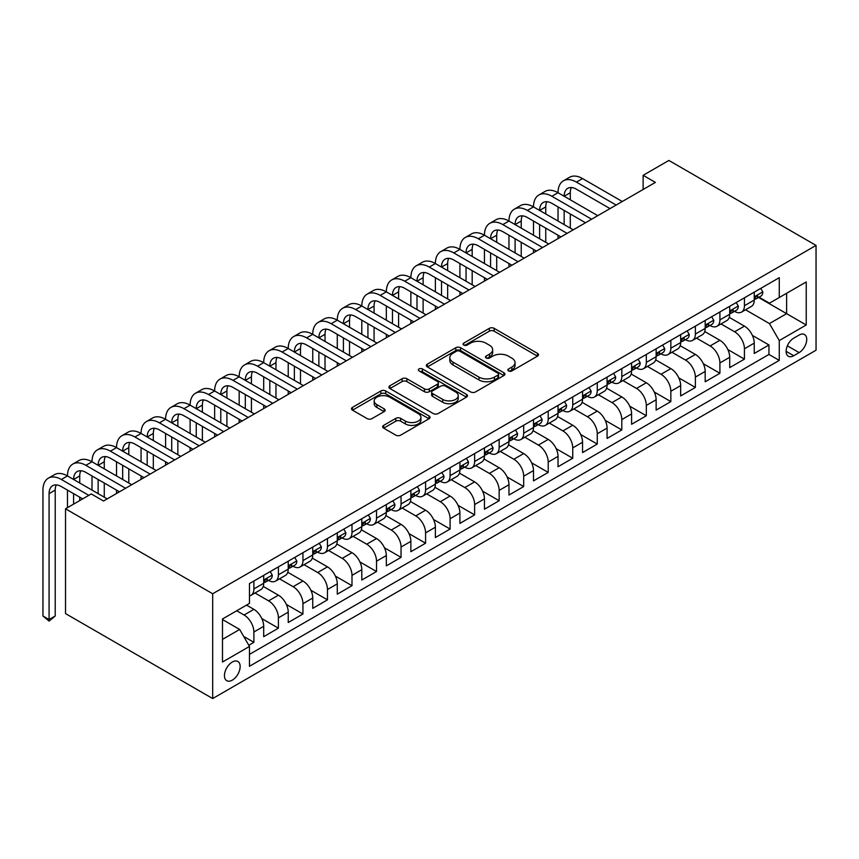 <?xml version="1.0" encoding="UTF-8"?>
<svg xmlns="http://www.w3.org/2000/svg" width="859" height="859" viewBox="0 0 859 859"><rect width="100%" height="100%" fill="white"/><g stroke="black" fill="none" stroke-linecap="round" stroke-linejoin="round"><path stroke-width="1.29" d="M508.549 370.916A2.384 1.374 0 0 0 511.921 370.916L537.498 356.141A3.404 1.965 0 0 0 538.496 354.756A3.404 1.965 0 0 0 537.498 353.371L494.161 328.342A3.404 1.965 0 0 0 489.351 328.342L463.763 343.117A2.384 1.374 0 0 0 463.065 344.094A2.384 1.374 0 0 0 463.763 345.06A2.384 1.374 0 0 0 467.135 345.06L470.453 343.149A10.899 6.292 0 0 1 485.861 343.149L489.469 345.232A10.899 6.292 0 0 1 492.658 349.688A10.899 6.292 0 0 1 489.469 354.133L486.162 356.045A2.384 1.374 0 0 0 485.464 357.011A2.384 1.374 0 0 0 486.162 357.988A2.384 1.374 0 0 0 489.523 357.988L492.841 356.077A10.899 6.292 0 0 1 508.249 356.077L511.857 358.16A10.899 6.292 0 0 1 515.046 362.605A10.899 6.292 0 0 1 511.857 367.061L508.549 368.973A2.384 1.374 0 0 0 507.852 369.939A2.384 1.374 0 0 0 508.549 370.916L508.549 368.973M232.306 680.145A11.103 6.41 120 0 0 239.554 670.364A11.103 6.41 120 0 0 237.846 661.473A11.103 6.41 120 0 0 232.306 662.021A11.103 6.41 120 0 0 225.047 671.802A11.103 6.41 120 0 0 226.755 680.693A11.103 6.41 120 0 0 232.306 680.145M383.662 425.366A3.404 1.965 0 0 0 382.663 426.762A3.404 1.965 0 0 0 383.662 428.147L395.816 435.169A3.404 1.965 0 0 0 400.627 435.169L429.038 418.762A3.404 1.965 0 0 0 430.037 417.377A3.404 1.965 0 0 0 429.038 415.981L385.702 390.963A3.404 1.965 0 0 0 380.891 390.963L352.48 407.37A3.404 1.965 0 0 0 351.481 408.755A3.404 1.965 0 0 0 352.48 410.151L367.169 418.623A3.404 1.965 0 0 0 371.979 418.623L384.134 411.611A3.404 1.965 0 0 0 385.133 410.215A3.404 1.965 0 0 0 384.134 408.83L376.854 404.621A9.105 5.261 0 0 1 374.191 400.906A9.105 5.261 0 0 1 379.807 396.042A9.105 5.261 0 0 1 389.739 397.18L418.269 413.651A9.105 5.261 0 0 1 420.931 417.377A9.105 5.261 0 0 1 415.305 422.231A9.105 5.261 0 0 1 405.384 421.093L400.627 418.344A3.404 1.965 0 0 0 395.816 418.344L383.662 425.366L383.662 428.147M816.05 245.406L668.882 160.45L643.133 175.311L655.396 182.398L103.531 501.012L91.269 493.936L65.52 508.796L212.678 593.762L816.05 245.406L816.05 350.204L212.678 698.55L212.678 593.762M470.689 391.94A3.404 1.965 0 0 0 475.499 391.94L503.911 375.533A3.404 1.965 0 0 0 504.909 374.148A3.404 1.965 0 0 0 503.911 372.752L460.574 347.734A3.404 1.965 0 0 0 455.764 347.734L427.353 364.141A3.404 1.965 0 0 0 426.354 365.526A3.404 1.965 0 0 0 427.353 366.922L470.689 391.94M419.997 371.432A2.384 1.374 0 0 1 422.413 371.764L422.413 368.93L466.48 394.367A3.404 1.965 0 0 1 467.468 395.763A3.404 1.965 0 0 1 466.48 397.148L438.069 413.555A3.404 1.965 0 0 1 433.247 413.555L389.922 388.536L389.922 385.755A3.404 1.965 0 0 0 388.923 387.141A3.404 1.965 0 0 0 389.922 388.536M389.922 385.755L402.076 378.733A3.404 1.965 0 0 1 406.887 378.733L424.464 388.88A3.404 1.965 0 0 0 429.275 388.88L437.349 384.22A3.404 1.965 0 0 0 438.337 382.835A3.404 1.965 0 0 0 437.349 381.439L419.052 370.884A2.384 1.374 0 0 1 418.354 369.907A2.384 1.374 0 0 1 419.826 368.64A2.384 1.374 0 0 1 422.413 368.93M248.799 645.27L253.888 642.339L243.709 636.455M236.719 610.76L244.074 615.001A13.873 8.01 60 0 1 253.888 631.999L263.692 626.329L263.692 636.669L278.413 628.176L261.823 618.598M255.005 593L268.599 600.849A13.873 8.01 60 0 1 278.413 617.836L288.227 612.177L288.227 622.507L302.937 614.013L286.348 604.435M279.529 578.837L293.123 586.686A13.873 8.01 60 0 1 302.937 603.673L312.751 598.014L312.751 608.355L327.462 599.85L310.883 590.273M304.065 564.674L317.658 572.524A13.873 8.01 60 0 1 327.462 589.521L337.276 583.852L337.276 594.192L351.997 585.688L335.407 576.121M328.589 550.512L342.183 558.361A13.873 8.01 60 0 1 351.997 575.358L361.8 569.689L361.8 580.029L376.521 571.536L359.932 561.958M353.113 536.349L366.707 544.198A13.873 8.01 60 0 1 376.521 561.195L386.335 555.526L386.335 565.866L401.046 557.373L384.456 547.795M377.638 522.186L391.242 530.046A13.873 8.01 60 0 1 401.046 547.033L410.86 541.374L410.86 551.703L425.581 543.21L408.991 533.632M402.173 508.034L415.767 515.883A13.873 8.01 60 0 1 425.581 532.87L435.384 527.211L435.384 537.551L450.105 529.047L433.516 519.47M426.698 493.871L440.291 501.72A13.873 8.01 60 0 1 450.105 518.718L459.909 513.048L459.909 523.389L474.63 514.885L458.04 505.317M451.222 479.709L464.816 487.558A13.873 8.01 60 0 1 474.63 504.555L484.444 498.886L484.444 509.226L499.154 500.733L482.565 491.155M475.746 465.546L489.351 473.395A13.873 8.01 60 0 1 499.154 490.392L508.968 484.723L508.968 495.063L523.689 486.57L507.1 476.992M500.282 451.383L513.875 459.243A13.873 8.01 60 0 1 523.689 476.23L533.493 470.571L533.493 480.9L548.214 472.407L531.624 462.829M524.806 437.231L538.4 445.08A13.873 8.01 60 0 1 548.214 462.067L558.028 456.408L558.028 466.748L572.738 458.244L556.149 448.666M549.331 423.068L562.924 430.917A13.873 8.01 60 0 1 572.738 447.904L582.552 442.245L582.552 452.586L597.263 444.082L580.684 434.504M573.855 408.905L587.459 416.755A13.873 8.01 60 0 1 597.263 433.752L607.077 428.083L607.077 438.423L621.798 429.929L605.208 420.352M598.39 394.743L611.984 402.592A13.873 8.01 60 0 1 621.798 419.589L631.601 413.92L631.601 424.26L646.322 415.767L629.733 406.189M622.915 380.58L636.508 388.429A13.873 8.01 60 0 1 646.322 405.427L656.136 399.768L656.136 410.097L670.847 401.604L654.257 392.026M647.439 366.428L661.033 374.277A13.873 8.01 60 0 1 670.847 391.264L680.661 385.605L680.661 395.935L695.371 387.441L678.793 377.863M671.963 352.265L685.568 360.114A13.873 8.01 60 0 1 695.371 377.101L705.185 371.442L705.185 381.783L719.906 373.278L703.317 363.701M696.499 338.102L710.092 345.952A13.873 8.01 60 0 1 719.906 362.949L729.71 357.28L729.71 367.62L744.431 359.126L744.431 348.786A13.873 8.01 -120 0 0 734.617 331.789L721.023 323.94M727.841 349.549L744.431 359.126M263.692 626.329A13.873 8.01 -120 0 0 253.888 609.342L246.522 605.09M288.227 612.177A13.873 8.01 -120 0 0 278.413 595.18L263.241 586.418M312.751 598.014A13.873 8.01 -120 0 0 302.937 581.017L287.776 572.266M337.276 583.852A13.873 8.01 -120 0 0 327.462 566.854L312.3 558.103M361.8 569.689A13.873 8.01 -120 0 0 351.997 552.702L336.825 543.94M386.335 555.526A13.873 8.01 -120 0 0 376.521 538.539L361.349 529.778M410.86 541.374A13.873 8.01 -120 0 0 401.046 524.377L385.884 515.615M435.384 527.211A13.873 8.01 -120 0 0 425.581 510.214L410.409 501.463M459.909 513.048A13.873 8.01 -120 0 0 450.105 496.051L434.933 487.3M484.444 498.886A13.873 8.01 -120 0 0 474.63 481.899L459.458 473.137M508.968 484.723A13.873 8.01 -120 0 0 499.154 467.736L483.993 458.974M533.493 470.571A13.873 8.01 -120 0 0 523.689 453.573L508.517 444.812M558.028 456.408A13.873 8.01 -120 0 0 548.214 439.411L533.042 430.66M582.552 442.245A13.873 8.01 -120 0 0 572.738 425.248L557.566 416.497M607.077 428.083A13.873 8.01 -120 0 0 597.263 411.096L582.101 402.334M631.601 413.92A13.873 8.01 -120 0 0 621.798 396.933L606.626 388.171M656.136 399.768A13.873 8.01 -120 0 0 646.322 382.77L631.15 374.009M680.661 385.605A13.873 8.01 -120 0 0 670.847 368.608L655.685 359.857M705.185 371.442A13.873 8.01 -120 0 0 695.371 354.445L680.21 345.694M729.71 357.28A13.873 8.01 -120 0 0 719.906 340.293L704.734 331.531M799.128 335.053L793.727 338.167A10.748 6.206 120 0 0 786.704 347.637A10.748 6.206 120 0 0 788.358 356.26A10.748 6.206 120 0 0 793.727 355.723L799.128 352.609A10.748 6.206 120 0 0 806.15 343.128A10.748 6.206 120 0 0 804.507 334.516A10.748 6.206 120 0 0 799.128 335.053M222.492 639.364L239.661 629.454L249.475 646.44L249.475 666.273L779.263 360.393L779.263 340.572L769.449 323.575L745.548 309.777M249.475 646.44L222.492 662.021L222.492 618.974L249.475 603.394L249.475 583.572L779.263 277.693L779.263 297.525L806.236 281.945L806.236 324.992L779.263 340.572M268.47 580.383L268.599 580.448A13.873 8.01 60 0 0 275.535 581.135L285.349 575.476A13.873 8.01 -120 0 0 288.227 569.12L288.227 561.195M293.005 566.221L293.123 566.296A13.873 8.01 60 0 0 300.07 566.983L309.874 561.314A13.873 8.01 -120 0 0 312.751 554.968L312.751 547.033M317.529 552.058L317.658 552.133A13.873 8.01 60 0 0 324.595 552.82L334.409 547.151A13.873 8.01 -120 0 0 337.276 540.805L337.276 532.87M342.054 537.895L342.183 537.97A13.873 8.01 60 0 0 349.119 538.657L358.933 532.999A13.873 8.01 -120 0 0 361.8 526.642L361.8 518.707M366.578 523.732L366.707 523.807A13.873 8.01 60 0 0 373.644 524.495L383.458 518.836A13.873 8.01 -120 0 0 386.335 512.479L386.335 504.555M391.113 509.58L391.242 509.645A13.873 8.01 60 0 0 398.179 510.332L407.982 504.673A13.873 8.01 -120 0 0 410.86 498.317L410.86 490.392M415.638 495.418L415.767 495.493A13.873 8.01 60 0 0 422.703 496.18L432.517 490.51A13.873 8.01 -120 0 0 435.384 484.165L435.384 476.23M440.162 481.255L440.291 481.33A13.873 8.01 60 0 0 447.228 482.017L457.042 476.348A13.873 8.01 -120 0 0 459.909 470.002L459.909 462.067M464.687 467.092L464.816 467.167A13.873 8.01 60 0 0 471.752 467.854L481.566 462.185A13.873 8.01 -120 0 0 484.444 455.839L484.444 447.904M489.222 452.929L489.351 453.004A13.873 8.01 60 0 0 496.287 453.692L506.091 448.033A13.873 8.01 -120 0 0 508.968 441.676L508.968 433.752M513.746 438.766L513.875 438.842A13.873 8.01 60 0 0 520.812 439.529L530.626 433.87A13.873 8.01 -120 0 0 533.493 427.514L533.493 419.589M538.271 424.614L538.4 424.69A13.873 8.01 60 0 0 545.336 425.377L555.15 419.707A13.873 8.01 -120 0 0 558.028 413.362L558.028 405.427M562.795 410.452L562.924 410.527A13.873 8.01 60 0 0 569.861 411.214L579.675 405.545A13.873 8.01 -120 0 0 582.552 399.199L582.552 391.264M587.331 396.289L587.459 396.364A13.873 8.01 60 0 0 594.396 397.051L604.199 391.382A13.873 8.01 -120 0 0 607.077 385.036L607.077 377.101M611.855 382.126L611.984 382.201A13.873 8.01 60 0 0 618.92 382.889L628.734 377.23A13.873 8.01 -120 0 0 631.601 370.873L631.601 362.949M636.379 367.963L636.508 368.039A13.873 8.01 60 0 0 643.445 368.726L653.259 363.067A13.873 8.01 -120 0 0 656.136 356.71L656.136 348.786M660.904 353.811L661.033 353.887A13.873 8.01 60 0 0 667.98 354.574L677.783 348.904A13.873 8.01 -120 0 0 680.661 342.548L680.661 334.623M685.439 339.649L685.568 339.724A13.873 8.01 60 0 0 692.504 340.411L702.318 334.742A13.873 8.01 -120 0 0 705.185 328.396L705.185 320.461M709.964 325.486L710.092 325.561A13.873 8.01 60 0 0 717.029 326.248L726.843 320.579A13.873 8.01 -120 0 0 729.71 314.233L729.71 306.298M249.475 654.375L768.955 354.445L768.955 344.964L754.245 353.457L754.245 343.117A13.873 8.01 -120 0 0 744.431 326.13L729.259 317.368M734.488 311.323L734.617 311.398A13.873 8.01 -120 0 0 741.553 312.085A13.873 8.01 -120 0 0 744.431 305.74L744.431 297.805M741.553 312.085L751.367 306.427A13.873 8.01 -120 0 0 754.245 300.07L754.245 292.146M253.888 581.017L253.888 588.952A13.873 8.01 60 0 1 251.011 595.298A13.873 8.01 60 0 1 249.475 595.867M251.011 595.298L260.825 589.639A13.873 8.01 -120 0 0 263.692 583.282L263.692 575.358M278.413 566.854L278.413 574.789A13.873 8.01 60 0 1 275.535 581.135M302.937 552.702L302.937 560.626A13.873 8.01 60 0 1 300.07 566.983M327.462 538.539L327.462 546.464A13.873 8.01 60 0 1 324.595 552.82M351.997 524.377L351.997 532.312A13.873 8.01 60 0 1 349.119 538.657M376.521 510.214L376.521 518.149A13.873 8.01 60 0 1 373.644 524.495M401.046 496.051L401.046 503.986A13.873 8.01 60 0 1 398.179 510.332M425.581 481.899L425.581 489.823A13.873 8.01 60 0 1 422.703 496.18M450.105 467.736L450.105 475.661A13.873 8.01 60 0 1 447.228 482.017M474.63 453.573L474.63 461.498A13.873 8.01 60 0 1 471.752 467.854M499.154 439.411L499.154 447.346A13.873 8.01 60 0 1 496.287 453.692M523.689 425.248L523.689 433.183A13.873 8.01 60 0 1 520.812 439.529M548.214 411.085L548.214 419.02A13.873 8.01 60 0 1 545.336 425.377M572.738 396.933L572.738 404.857A13.873 8.01 60 0 1 569.861 411.214M597.263 382.77L597.263 390.695A13.873 8.01 60 0 1 594.396 397.051M621.798 368.608L621.798 376.543A13.873 8.01 60 0 1 618.92 382.889M646.322 354.445L646.322 362.38A13.873 8.01 60 0 1 643.445 368.726M670.847 340.282L670.847 348.217A13.873 8.01 60 0 1 667.98 354.574M695.371 326.13L695.371 334.054A13.873 8.01 60 0 1 692.504 340.411M719.906 311.967L719.906 319.892A13.873 8.01 60 0 1 717.029 326.248M719.906 362.949L719.906 373.278M695.371 377.101L695.371 387.441M670.847 391.264L670.847 401.604M646.322 405.427L646.322 415.767M621.798 419.589L621.798 429.929M597.263 433.752L597.263 444.082M572.738 447.904L572.738 458.244M548.214 462.067L548.214 472.407M523.689 476.23L523.689 486.57M499.154 490.392L499.154 500.733M474.63 504.555L474.63 514.885M450.105 518.718L450.105 529.047M425.581 532.87L425.581 543.21M401.046 547.033L401.046 557.373M376.521 561.195L376.521 571.536M351.997 575.358L351.997 585.688M327.462 589.521L327.462 599.85M302.937 603.673L302.937 614.013M278.413 617.836L278.413 628.176M253.888 631.999L253.888 642.339M239.661 629.454L222.492 619.532M769.449 323.575L786.619 313.664L786.619 293.273L806.236 281.945M758.529 297.45L806.236 324.992M759.023 297.16L769.449 303.184L779.263 297.525M65.52 508.796L65.52 613.594L212.678 698.55M643.133 175.311L643.133 189.474M752.366 335.386L768.955 344.964M768.955 354.445L779.263 360.393M509.494 371.249L511.857 369.885A10.899 6.292 0 0 0 515.046 365.44L515.046 362.605M492.658 349.688L492.658 352.512A10.899 6.292 0 0 1 489.469 356.968L487.107 358.321M537.455 356.174L494.161 331.177A3.404 1.965 0 0 0 489.351 331.177L464.719 345.393M503.868 375.566L460.574 350.569A3.404 1.965 0 0 0 455.764 350.569L427.395 366.943M497.898 375.115A2.384 1.374 0 0 0 498.596 374.148A2.384 1.374 0 0 0 497.898 373.171L459.855 351.213A2.384 1.374 0 0 0 456.483 351.213L452.994 353.232A10.899 6.292 0 0 0 449.805 357.677A10.899 6.292 0 0 0 452.994 362.122L479 377.133A10.899 6.292 0 0 0 494.397 377.133L497.898 375.115L497.898 377.949A2.384 1.374 0 0 0 498.596 376.983L498.596 374.148M449.805 357.677L449.805 360.512A10.899 6.292 0 0 0 452.994 364.957L452.994 362.122M497.898 377.949L494.397 379.968A10.899 6.292 0 0 1 479 379.968L452.994 364.957M389.965 388.558L402.076 381.568L402.076 378.733M438.337 382.835L438.337 385.67A3.404 1.965 0 0 1 437.349 387.055L429.275 391.715A3.404 1.965 0 0 1 424.464 391.715L406.887 381.568A3.404 1.965 0 0 0 402.076 381.568M422.413 371.764L466.426 397.18M442.696 399.414A9.105 5.261 0 0 0 452.629 400.552A9.105 5.261 0 0 0 458.244 395.688A9.105 5.261 0 0 0 455.581 391.972L445.531 386.174A3.404 1.965 0 0 0 440.71 386.174L432.646 390.824A3.404 1.965 0 0 0 431.647 392.219A3.404 1.965 0 0 0 432.646 393.605L442.696 399.414L442.696 402.237A9.105 5.261 0 0 0 452.629 403.386A9.105 5.261 0 0 0 458.244 398.522L458.244 395.688M431.647 392.219L431.647 395.043A3.404 1.965 0 0 0 432.646 396.439L432.646 393.605M442.696 402.237L432.646 396.439M420.931 417.377L420.931 420.212A9.105 5.261 0 0 1 415.305 425.065A9.105 5.261 0 0 1 405.384 423.927L400.627 421.178A3.404 1.965 0 0 0 395.816 421.178L383.705 428.169M374.191 400.906L374.191 403.741A9.105 5.261 0 0 0 376.854 407.456L376.854 404.621M384.091 411.633L376.854 407.456M428.995 418.795L385.702 393.798A3.404 1.965 0 0 0 380.891 393.798L352.523 410.173M760.741 288.388L762.824 291.996A9.191 5.304 60 0 1 760.924 296.065L756.264 298.76A9.191 5.304 -120 0 0 757.863 296.634L757.67 295.829M82.679 498.886L61.343 486.57A17.341 10.018 -120 0 0 52.678 485.711A17.341 10.018 -120 0 0 49.081 493.646L49.081 619.543L42.95 616L42.95 490.102A26.017 15.022 60 0 1 48.34 478.195L54.471 474.662A26.017 15.022 60 0 1 67.474 475.95A26.017 15.022 60 0 1 72.865 464.043L78.996 460.499A26.017 15.022 60 0 1 92.01 461.788A26.017 15.022 60 0 1 97.389 449.88L103.52 446.336A26.017 15.022 60 0 1 116.534 447.625A26.017 15.022 60 0 1 121.924 435.717L128.055 432.174A26.017 15.022 60 0 1 141.059 433.462A26.017 15.022 60 0 1 146.449 421.554L152.58 418.011A26.017 15.022 60 0 1 165.583 419.299A26.017 15.022 60 0 1 170.973 407.391L177.104 403.859A26.017 15.022 60 0 1 190.118 405.147A26.017 15.022 60 0 1 195.498 393.239L201.629 389.696A26.017 15.022 60 0 1 214.643 390.985A26.017 15.022 60 0 1 220.033 379.077L226.164 375.533A26.017 15.022 60 0 1 239.167 376.822A26.017 15.022 60 0 1 244.557 364.914L250.688 361.371A26.017 15.022 60 0 1 263.692 362.659A26.017 15.022 60 0 1 269.082 350.751L275.213 347.208A26.017 15.022 60 0 1 288.227 348.496A26.017 15.022 60 0 1 293.606 336.588L299.737 333.056A26.017 15.022 60 0 1 312.751 334.344A26.017 15.022 60 0 1 318.141 322.426L324.272 318.893A26.017 15.022 60 0 1 337.276 320.182A26.017 15.022 60 0 1 342.666 308.274L348.797 304.73A26.017 15.022 60 0 1 361.8 306.019A26.017 15.022 60 0 1 367.19 294.111L373.321 290.567A26.017 15.022 60 0 1 386.335 291.856A26.017 15.022 60 0 1 391.715 279.948L397.857 276.405A26.017 15.022 60 0 1 410.86 277.693A26.017 15.022 60 0 1 416.25 265.785L422.381 262.253A26.017 15.022 60 0 1 435.384 263.541A26.017 15.022 60 0 1 440.774 251.623L446.905 248.09A26.017 15.022 60 0 1 459.909 249.378A26.017 15.022 60 0 1 465.299 237.471L471.43 233.927A26.017 15.022 60 0 1 484.444 235.216A26.017 15.022 60 0 1 489.834 223.308L495.965 219.764A26.017 15.022 60 0 1 508.968 221.053A26.017 15.022 60 0 1 514.358 209.145L520.49 205.602A26.017 15.022 60 0 1 533.493 206.89A26.017 15.022 60 0 1 538.883 194.982L545.014 191.439A26.017 15.022 60 0 1 558.028 192.727A26.017 15.022 60 0 1 563.407 180.82L569.538 177.287A26.017 15.022 60 0 1 582.552 178.575L622.281 201.511M563.407 180.82A26.017 15.022 60 0 1 576.421 182.108L616.15 205.054M754.546 299.19L754.589 299.19A9.191 5.304 -120 0 0 756.264 298.76M756.672 295.958L757.863 296.634C757.284 295.249 756.307 295.818 754.921 298.341A9.191 5.304 60 0 1 754.245 299.651M610.019 208.597L576.421 189.195A17.341 10.018 -120 0 0 567.745 188.336A17.341 10.018 -120 0 0 564.159 196.271L570.29 192.738L570.29 199.814M571.375 187.53A17.341 10.018 -120 0 0 570.29 192.738M564.159 210.434L564.159 224.596M570.29 213.977L570.29 228.14M558.028 238.609L558.028 235.216M558.028 221.053L558.028 206.89M736.217 302.551L738.3 306.158A9.191 5.304 60 0 1 736.399 310.228L731.739 312.912A9.191 5.304 -120 0 0 733.339 310.797L733.146 309.981M538.883 194.982A26.017 15.022 60 0 1 551.886 196.271L558.028 192.727L597.757 215.673M551.886 196.271L591.626 219.217M730.021 313.352L730.053 313.352A9.191 5.304 -120 0 0 731.739 312.912M732.147 310.11L733.339 310.797C732.759 309.412 731.771 309.981 730.397 312.504A9.191 5.304 60 0 1 729.71 313.803M585.494 222.749L551.886 203.358A17.341 10.018 -120 0 0 543.221 202.499A17.341 10.018 -120 0 0 539.624 210.434L545.755 206.89L545.755 213.977M546.85 201.693A17.341 10.018 -120 0 0 545.755 206.89M539.624 224.596L539.624 238.759M545.755 228.14L545.755 242.292M533.493 252.771L533.493 249.378M533.493 235.216L533.493 221.053M711.681 316.713L713.775 320.321A9.191 5.304 60 0 1 711.864 324.391L707.204 327.075A9.191 5.304 -120 0 0 708.804 324.96L708.611 324.144M514.358 209.145A26.017 15.022 60 0 1 527.362 210.434L533.493 206.89L573.232 229.836M527.362 210.434L567.101 233.369M705.497 327.504L705.529 327.504A9.191 5.304 -120 0 0 707.204 327.075M707.623 324.272L708.804 324.96C708.235 323.575 707.247 324.144 705.862 326.656A9.191 5.304 60 0 1 705.185 327.966M560.97 236.912L527.362 217.51A17.341 10.018 -120 0 0 518.696 216.651A17.341 10.018 -120 0 0 515.099 224.596L521.23 221.053L521.23 228.14M522.315 215.856A17.341 10.018 -120 0 0 521.23 221.053M515.099 238.759L515.099 252.911M521.23 242.292L521.23 256.454M508.968 266.934L508.968 263.541M508.968 249.378L508.968 235.216M687.157 330.865L689.24 334.484A9.191 5.304 60 0 1 687.34 338.543L682.68 341.238A9.191 5.304 -120 0 0 684.279 339.122L684.086 338.306M489.834 223.308A26.017 15.022 60 0 1 502.837 224.596L508.968 221.053L548.697 243.999M502.837 224.596L542.566 247.532M680.962 341.667L681.004 341.667A9.191 5.304 -120 0 0 682.68 341.238M683.098 338.435L684.279 339.122C683.7 337.737 682.722 338.306 681.337 340.819A9.191 5.304 60 0 1 680.661 342.129M536.435 251.075L502.837 231.672A17.341 10.018 -120 0 0 494.161 230.813A17.341 10.018 -120 0 0 490.575 238.759L496.706 235.216L496.706 242.292M497.791 230.019A17.341 10.018 -120 0 0 496.706 235.216M490.575 252.911L490.575 267.074M496.706 256.454L496.706 270.617M484.444 281.097L484.444 277.693M484.444 263.541L484.444 249.378M662.633 345.028L664.716 348.647A9.191 5.304 60 0 1 662.815 352.705L658.155 355.401A9.191 5.304 -120 0 0 659.755 353.285L659.562 352.469M465.299 237.471A26.017 15.022 60 0 1 478.313 238.759L484.444 235.216L524.173 258.151M478.313 238.759L518.041 261.694M656.437 355.83L656.48 355.83A9.191 5.304 -120 0 0 658.155 355.401M658.563 352.598L659.755 353.285C659.175 351.9 658.198 352.458 656.813 354.982A9.191 5.304 60 0 1 656.136 356.292M511.91 265.238L478.313 245.835A17.341 10.018 -120 0 0 469.637 244.976A17.341 10.018 -120 0 0 466.05 252.911L472.182 249.378L472.182 256.454M473.266 244.181A17.341 10.018 -120 0 0 472.182 249.378M466.05 267.074L466.05 281.237M472.182 270.617L472.182 284.78M459.909 295.26L459.909 291.856M459.909 277.693L459.909 263.541M638.108 359.191L640.191 362.799A9.191 5.304 60 0 1 638.291 366.868L633.631 369.563A9.191 5.304 -120 0 0 635.231 367.437L635.037 366.632M440.774 251.623A26.017 15.022 60 0 1 453.777 252.911L459.909 249.378L499.648 272.314M453.777 252.911L493.517 275.857M631.913 369.993L631.945 369.993A9.191 5.304 -120 0 0 633.631 369.563M634.039 366.761L635.231 367.437C634.651 366.063 633.663 366.621 632.278 369.145A9.191 5.304 60 0 1 631.601 370.454M487.386 279.4L453.777 259.998A17.341 10.018 -120 0 0 445.112 259.139A17.341 10.018 -120 0 0 441.515 267.074L447.646 263.541L447.646 270.617M448.742 258.334A17.341 10.018 -120 0 0 447.646 263.541M441.515 281.237L441.515 295.399M447.646 284.78L447.646 298.943M435.384 309.412L435.384 306.019M435.384 291.856L435.384 277.693M613.573 373.354L615.656 376.961A9.191 5.304 60 0 1 613.755 381.031L609.095 383.715A9.191 5.304 -120 0 0 610.695 381.6L610.502 380.784M416.25 265.785A26.017 15.022 60 0 1 429.253 267.074L435.384 263.541L475.124 286.476M429.253 267.074L468.993 290.02M607.388 384.156L607.42 384.156A9.191 5.304 -120 0 0 609.095 383.715M609.514 380.913L610.695 381.6C610.115 380.215 609.138 380.784 607.753 383.307A9.191 5.304 60 0 1 607.077 384.607M462.861 293.553L429.253 274.161A17.341 10.018 -120 0 0 420.588 273.302A17.341 10.018 -120 0 0 416.991 281.237L423.122 277.693L423.122 284.78M424.206 272.496A17.341 10.018 -120 0 0 423.122 277.693M416.991 295.399L416.991 309.562M423.122 298.943L423.122 313.095M410.86 323.575L410.86 320.182M410.86 306.019L410.86 291.856M589.049 387.516L591.132 391.124A9.191 5.304 60 0 1 589.231 395.194L584.571 397.878A9.191 5.304 -120 0 0 586.171 395.763L585.978 394.947M391.715 279.948A26.017 15.022 60 0 1 404.729 281.237L410.86 277.693L450.588 300.639M404.729 281.237L444.457 304.172M582.853 398.308L582.896 398.308A9.191 5.304 -120 0 0 584.571 397.878M584.99 395.076L586.171 395.763C585.591 394.378 584.614 394.947 583.229 397.459A9.191 5.304 60 0 1 582.552 398.769M438.326 307.715L404.729 288.313A17.341 10.018 -120 0 0 396.053 287.454A17.341 10.018 -120 0 0 392.466 295.399L398.597 291.856L398.597 298.943M399.682 286.659A17.341 10.018 -120 0 0 398.597 291.856M392.466 309.562L392.466 323.714M398.597 313.095L398.597 327.258M386.335 337.737L386.335 334.344M386.335 320.182L386.335 306.019M564.524 401.668L566.607 405.287A9.191 5.304 60 0 1 564.707 409.356L560.047 412.041A9.191 5.304 -120 0 0 561.646 409.926L561.453 409.109M367.19 294.111A26.017 15.022 60 0 1 380.204 295.399L386.335 291.856L426.064 314.802M380.204 295.399L419.933 318.335M558.329 412.47L558.371 412.47A9.191 5.304 -120 0 0 560.047 412.041M560.455 409.238L561.646 409.926C561.067 408.54 560.089 409.109 558.704 411.622A9.191 5.304 60 0 1 558.028 412.932M413.802 321.878L380.204 302.475A17.341 10.018 -120 0 0 371.528 301.616A17.341 10.018 -120 0 0 367.931 309.562L374.073 306.019L374.073 313.095M375.158 300.822A17.341 10.018 -120 0 0 374.073 306.019M367.931 323.714L367.931 337.877M374.073 327.258L374.073 341.42M361.8 351.9L361.8 348.496M361.8 334.344L361.8 320.182M540 415.831L542.083 419.45A9.191 5.304 60 0 1 540.171 423.508L535.511 426.204A9.191 5.304 -120 0 0 537.122 424.088L536.918 423.272M342.666 308.274A26.017 15.022 60 0 1 355.669 309.562L361.8 306.019L401.54 328.954M355.669 309.562L395.408 332.497M533.804 426.633L533.836 426.633A9.191 5.304 -120 0 0 535.511 426.204M535.93 423.401L537.122 424.088C536.542 422.703 535.554 423.272 534.169 425.785A9.191 5.304 60 0 1 533.493 427.095M389.277 336.041L355.669 316.638A17.341 10.018 -120 0 0 347.004 315.779A17.341 10.018 -120 0 0 343.407 323.714L349.538 320.182L349.538 327.258M350.622 314.985A17.341 10.018 -120 0 0 349.538 320.182M343.407 337.877L343.407 352.04M349.538 341.42L349.538 355.583M337.276 366.063L337.276 362.659M337.276 348.496L337.276 334.344M515.464 429.994L517.548 433.602A9.191 5.304 60 0 1 515.647 437.671L510.987 440.366A9.191 5.304 -120 0 0 512.587 438.251L512.394 437.435M318.141 322.426A26.017 15.022 60 0 1 331.144 323.714L337.276 320.182L377.015 343.117M331.144 323.714L370.884 346.66M509.28 440.796L509.312 440.796A9.191 5.304 -120 0 0 510.987 440.366M511.406 437.564L512.587 438.251C512.007 436.866 511.03 437.424 509.645 439.948A9.191 5.304 60 0 1 508.968 441.258M364.753 350.204L331.144 330.801A17.341 10.018 -120 0 0 322.469 329.942A17.341 10.018 -120 0 0 318.882 337.877L325.013 334.344L325.013 341.42M326.098 329.137A17.341 10.018 -120 0 0 325.013 334.344M318.882 352.04L318.882 366.202M325.013 355.583L325.013 369.746M312.751 380.215L312.751 376.822M312.751 362.659L312.751 348.496M490.94 444.157L493.023 447.764A9.191 5.304 60 0 1 491.123 451.834L486.462 454.529A9.191 5.304 -120 0 0 488.062 452.403L487.869 451.587M293.606 336.588A26.017 15.022 60 0 1 306.62 337.877L312.751 334.344L352.48 357.28M306.62 337.877L346.349 360.823M484.744 454.959L484.787 454.959A9.191 5.304 -120 0 0 486.462 454.529M486.87 451.727L488.062 452.403C487.483 451.018 486.505 451.587 485.12 454.11A9.191 5.304 60 0 1 484.444 455.41M340.218 364.356L306.62 344.964A17.341 10.018 -120 0 0 297.944 344.105A17.341 10.018 -120 0 0 294.358 352.04L300.489 348.496L300.489 355.583M301.573 343.299A17.341 10.018 -120 0 0 300.489 348.496M294.358 366.202L294.358 380.365M300.489 369.746L300.489 383.898M288.227 394.378L288.227 390.985M288.227 376.822L288.227 362.659M466.416 458.319L468.499 461.927A9.191 5.304 60 0 1 466.598 465.997L461.938 468.681A9.191 5.304 -120 0 0 463.538 466.566L463.345 465.75M269.082 350.751A26.017 15.022 60 0 1 282.096 352.04L288.227 348.496L327.955 371.442M282.096 352.04L321.824 374.986M460.22 469.111L460.263 469.111A9.191 5.304 -120 0 0 461.938 468.681M462.346 465.879L463.538 466.566C462.958 465.181 461.981 465.75 460.596 468.262A9.191 5.304 60 0 1 459.909 469.572M315.693 378.518L282.096 359.116A17.341 10.018 -120 0 0 273.42 358.257A17.341 10.018 -120 0 0 269.823 366.202L275.964 362.659L275.964 369.746M277.049 357.462A17.341 10.018 -120 0 0 275.964 362.659M269.823 380.365L269.823 394.528M275.964 383.898L275.964 398.061M263.692 408.54L263.692 405.147M263.692 390.985L263.692 376.822M441.891 472.482L443.974 476.09A9.191 5.304 60 0 1 442.063 480.16L437.403 482.844A9.191 5.304 -120 0 0 439.003 480.729L438.809 479.913M244.557 364.914A26.017 15.022 60 0 1 257.56 366.202L263.692 362.659L303.431 385.605M257.56 366.202L297.3 389.138M435.696 483.273L435.728 483.273A9.191 5.304 -120 0 0 437.403 482.844M437.822 480.041L439.003 480.729C438.434 479.343 437.446 479.913 436.061 482.425A9.191 5.304 60 0 1 435.384 483.735M291.169 392.681L257.56 373.278A17.341 10.018 -120 0 0 248.895 372.419A17.341 10.018 -120 0 0 245.298 380.365L251.429 376.822L251.429 383.898M252.514 371.625A17.341 10.018 -120 0 0 251.429 376.822M245.298 394.528L245.298 408.68M251.429 398.061L251.429 412.223M239.167 422.703L239.167 419.299M239.167 405.147L239.167 390.985M417.356 486.634L419.439 490.253A9.191 5.304 60 0 1 417.538 494.312L412.878 497.007A9.191 5.304 -120 0 0 414.478 494.891L414.285 494.075M220.033 379.077A26.017 15.022 60 0 1 233.036 380.365L239.167 376.822L278.907 399.757M233.036 380.365L272.775 403.3M411.171 497.436L411.203 497.436A9.191 5.304 -120 0 0 412.878 497.007M413.297 494.204L414.478 494.891C413.898 493.506 412.921 494.075 411.536 496.588A9.191 5.304 60 0 1 410.86 497.898M266.634 406.844L233.036 387.441A17.341 10.018 -120 0 0 224.36 386.582A17.341 10.018 -120 0 0 220.774 394.528L226.905 390.985L226.905 398.061M227.989 385.788A17.341 10.018 -120 0 0 226.905 390.985M220.774 408.68L220.774 422.843M226.905 412.223L226.905 426.386M214.643 436.866L214.643 433.462M214.643 419.299L214.643 405.147M392.831 500.797L394.915 504.405A9.191 5.304 60 0 1 393.014 508.474L388.354 511.169A9.191 5.304 -120 0 0 389.954 509.054L389.761 508.238M195.498 393.239A26.017 15.022 60 0 1 208.512 394.528L214.643 390.985L254.371 413.92M208.512 394.528L248.24 417.463M386.636 511.599L386.679 511.599A9.191 5.304 -120 0 0 388.354 511.169M388.762 508.367L389.954 509.054C389.374 507.669 388.397 508.227 387.012 510.751A9.191 5.304 60 0 1 386.335 512.061M242.109 421.007L208.512 401.604A17.341 10.018 -120 0 0 199.836 400.745A17.341 10.018 -120 0 0 196.249 408.68L202.38 405.147L202.38 412.223M203.465 399.94A17.341 10.018 -120 0 0 202.38 405.147M196.249 422.843L196.249 437.006M202.38 426.386L202.38 440.549M190.118 451.029L190.118 447.625M190.118 433.462L190.118 419.299M368.307 514.96L370.39 518.568A9.191 5.304 60 0 1 368.49 522.637L363.829 525.332A9.191 5.304 -120 0 0 365.429 523.206L365.236 522.39M170.973 407.391A26.017 15.022 60 0 1 183.987 408.68L190.118 405.147L229.847 428.083M183.987 408.68L223.716 431.626M362.111 525.762L362.144 525.762A9.191 5.304 -120 0 0 363.829 525.332M364.237 522.53L365.429 523.206C364.85 521.821 363.862 522.39 362.487 524.913A9.191 5.304 60 0 1 361.8 526.213M217.585 435.159L183.987 415.767A17.341 10.018 -120 0 0 175.311 414.908A17.341 10.018 -120 0 0 171.714 422.843L177.845 419.299L177.845 426.386M178.94 414.102A17.341 10.018 -120 0 0 177.845 419.299M171.714 437.006L171.714 451.168M177.845 440.549L177.845 454.701M165.583 465.181L165.583 461.788M165.583 447.625L165.583 433.462M343.772 529.123L345.866 532.73A9.191 5.304 60 0 1 343.954 536.8L339.294 539.484A9.191 5.304 -120 0 0 340.894 537.369L340.701 536.553M146.449 421.554A26.017 15.022 60 0 1 159.452 422.843L165.583 419.299L205.322 442.245M159.452 422.843L199.191 445.789M337.587 539.914L337.619 539.914A9.191 5.304 -120 0 0 339.294 539.484M339.713 536.682L340.894 537.369C340.325 535.984 339.337 536.553 337.952 539.065A9.191 5.304 60 0 1 337.276 540.375M193.06 449.321L159.452 429.929A17.341 10.018 -120 0 0 150.787 429.071A17.341 10.018 -120 0 0 147.19 437.006L153.321 433.462L153.321 440.549M154.405 428.265A17.341 10.018 -120 0 0 153.321 433.462M147.19 451.168L147.19 465.331M153.321 454.701L153.321 468.864M141.059 479.343L141.059 475.95M141.059 461.788L141.059 447.625M319.247 543.285L321.33 546.893A9.191 5.304 60 0 1 319.43 550.963L314.77 553.647A9.191 5.304 -120 0 0 316.37 551.532L316.176 550.716M121.924 435.717A26.017 15.022 60 0 1 134.927 437.006L141.059 433.462L180.798 456.408M134.927 437.006L174.656 459.941M313.052 554.076L313.095 554.076A9.191 5.304 -120 0 0 314.77 553.647M315.189 550.844L316.37 551.532C315.79 550.147 314.813 550.716 313.428 553.228A9.191 5.304 60 0 1 312.751 554.538M168.525 463.484L134.927 444.082A17.341 10.018 -120 0 0 126.252 443.223A17.341 10.018 -120 0 0 122.665 451.168L128.796 447.625L128.796 454.701M129.881 442.428A17.341 10.018 -120 0 0 128.796 447.625M122.665 465.331L122.665 479.483M128.796 468.864L128.796 483.026M116.534 493.506L116.534 490.102M116.534 475.95L116.534 461.788M294.723 557.437L296.806 561.056A9.191 5.304 60 0 1 294.905 565.115L290.245 567.81A9.191 5.304 -120 0 0 291.845 565.694L291.652 564.878M97.389 449.88A26.017 15.022 60 0 1 110.403 451.168L116.534 447.625L156.263 470.56M110.403 451.168L150.132 474.104M288.527 568.239L288.57 568.239A9.191 5.304 -120 0 0 290.245 567.81M290.653 565.007L291.845 565.694C291.265 564.309 290.288 564.878 288.903 567.391A9.191 5.304 60 0 1 288.227 568.701M144.001 477.647L110.403 458.244A17.341 10.018 -120 0 0 101.727 457.385A17.341 10.018 -120 0 0 98.141 465.331L104.272 461.788L104.272 468.864M105.356 456.591A17.341 10.018 -120 0 0 104.272 461.788M98.141 479.483L98.141 493.646M104.272 483.026L104.272 497.189M92.01 490.102L92.01 475.95M270.198 571.6L272.282 575.208A9.191 5.304 60 0 1 270.381 579.277L265.721 581.972A9.191 5.304 -120 0 0 267.321 579.857L267.128 579.041M72.865 464.043A26.017 15.022 60 0 1 85.868 465.331L92.01 461.788L131.738 484.723M85.868 465.331L125.607 488.266M264.003 582.402L264.035 582.402A9.191 5.304 -120 0 0 265.721 581.972M266.129 579.17L267.321 579.857C266.741 578.472 265.753 579.03 264.379 581.554A9.191 5.304 60 0 1 263.692 582.864M119.476 491.81L85.868 472.407A17.341 10.018 -120 0 0 77.203 471.548A17.341 10.018 -120 0 0 73.606 479.483L79.737 475.95L79.737 483.026M80.832 470.743A17.341 10.018 -120 0 0 79.737 475.95M73.606 493.646L73.606 504.126M79.737 497.189L79.737 500.582M67.474 507.669L67.474 490.102M48.34 478.195A26.017 15.022 60 0 1 61.343 479.483L67.474 475.95L107.214 498.886M61.343 479.483L88.821 495.342M56.297 484.906A17.341 10.018 -120 0 0 55.212 490.102L55.212 616L49.081 619.543L49.081 621.1L42.95 616M55.212 616L49.081 621.1M244.074 615.001L253.888 609.342M268.599 600.849L278.413 595.18M293.123 586.686L302.937 581.017M317.658 572.524L327.462 566.854M342.183 558.361L351.997 552.702M366.707 544.198L376.521 538.539M391.242 530.046L401.046 524.377M415.767 515.883L425.581 510.214M440.291 501.72L450.105 496.051M464.816 487.558L474.63 481.899M489.351 473.395L499.154 467.736M513.875 459.243L523.689 453.573M538.4 445.08L548.214 439.411M562.924 430.917L572.738 425.248M587.459 416.755L597.263 411.096M611.984 402.592L621.798 396.933M636.508 388.429L646.322 382.77M661.033 374.277L670.847 368.608M685.568 360.114L695.371 354.445M710.092 345.952L719.906 340.293M734.617 331.789L744.431 326.13M744.431 305.74L754.245 300.07M253.888 588.952L263.692 583.282M278.413 574.789L288.227 569.12M302.937 560.626L312.751 554.968M327.462 546.464L337.276 540.805M351.997 532.312L361.8 526.642M376.521 518.149L386.335 512.479M401.046 503.986L410.86 498.317M425.581 489.823L435.384 484.165M450.105 475.661L459.909 470.002M474.63 461.498L484.444 455.839M499.154 447.346L508.968 441.676M523.689 433.183L533.493 427.514M548.214 419.02L558.028 413.362M572.738 404.857L582.552 399.199M597.263 390.695L607.077 385.036M621.798 376.543L631.601 370.873M646.322 362.38L656.136 356.71M670.847 348.217L680.661 342.548M695.371 334.054L705.185 328.396M719.906 319.892L729.71 314.233M744.431 348.786L754.245 343.117M787.359 345.823L799.128 352.609M786.125 351.331L793.727 355.723M511.857 369.885L511.857 367.061M486.162 357.988L486.162 356.045M489.469 356.968L489.469 354.133M463.763 345.06L463.763 343.117M489.351 331.177L489.351 328.342M494.161 331.177L494.161 328.342M537.498 356.141L537.498 353.371M427.353 366.922L427.353 364.141M455.764 350.569L455.764 347.734M460.574 350.569L460.574 347.734M503.911 375.533L503.911 372.752M479 379.968L479 377.133M494.397 379.968L494.397 377.133M406.887 381.568L406.887 378.733M424.464 391.715L424.464 388.88M429.275 391.715L429.275 388.88M437.349 387.055L437.349 384.22M466.48 397.148L466.48 394.367M395.816 421.178L395.816 418.344M400.627 421.178L400.627 418.344M405.384 423.927L405.384 421.093M384.134 411.611L384.134 408.83M352.48 410.151L352.48 407.37M380.891 393.798L380.891 390.963M385.702 393.798L385.702 390.963M429.038 418.762L429.038 415.981M762.76 291.888L754.245 296.817M582.552 178.575L576.421 182.108M738.235 306.051L729.71 310.979M713.711 320.214L705.185 325.132M689.186 334.376L680.661 339.294M664.651 348.539L656.136 353.457M640.127 362.691L631.601 367.62M615.602 376.854L607.077 381.783M591.078 391.017L582.552 395.935M566.543 405.18L558.028 410.097M542.018 419.342L533.493 424.26M517.494 433.505L508.968 438.423M492.969 447.657L484.444 452.586M468.434 461.82L459.909 466.738M443.91 475.983L435.384 480.9M419.385 490.145L410.86 495.063M394.85 504.308L386.335 509.226M370.326 518.46L361.8 523.389M345.801 532.623L337.276 537.541M321.277 546.786L312.751 551.703M296.742 560.948L288.227 565.866M272.217 575.111L263.692 580.029M55.212 490.102L49.081 493.646"/></g></svg>
